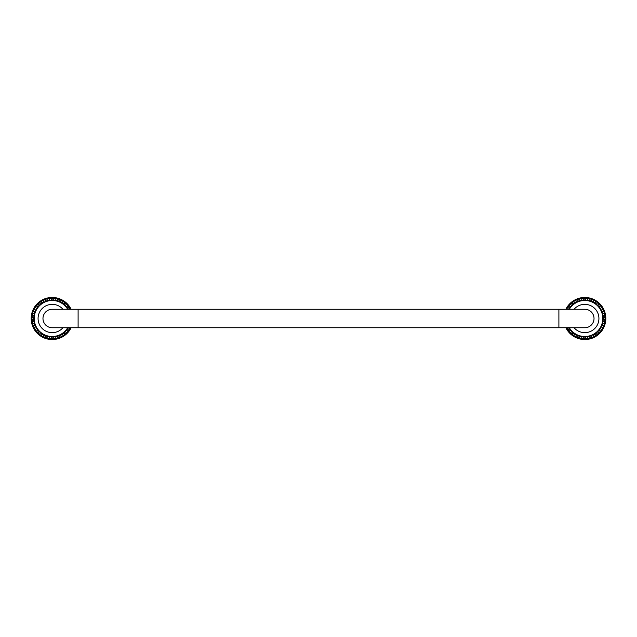 <?xml version="1.0" encoding="UTF-8"?>
<svg xmlns="http://www.w3.org/2000/svg" width="637" height="637" viewBox="0 0 637 637"><rect width="100%" height="100%" fill="white"/><g stroke="black" fill="none" stroke-linecap="round" stroke-linejoin="round"><path stroke-width="0.96" d="M42.974 318.5A9.244 9.244 0 0 0 52.218 327.744A9.244 9.244 0 0 1 42.974 318.5A9.244 9.244 0 0 1 52.218 309.256A9.244 9.244 0 0 0 42.974 318.5M594.026 318.5A9.244 9.244 0 0 1 584.782 327.744L558.896 327.744L558.896 309.256L584.782 309.256A9.244 9.244 0 0 1 594.026 318.5M565.879 309.256A21.045 21.045 0 0 1 605.827 318.5A21.045 21.045 0 0 1 565.879 327.744M566.293 309.256A20.671 20.671 0 0 1 605.461 318.5A20.671 20.671 0 0 1 566.293 327.744M568.913 309.59L569.136 308.34L571.596 305.306L574.622 302.854L578.101 301.086L583.811 299.868L589.615 300.481L594.942 302.854L599.282 306.763L602.196 311.812L603.414 317.521L602.801 323.325L600.428 328.66L596.527 333L593.254 335.126L592.386 335.03L589.615 336.519L583.811 337.132L578.101 335.914L574.622 334.146L571.596 331.694L569.136 328.66L568.913 327.41M569.136 328.66L568.053 329.369L567.145 328.684L567.01 327.561L568.308 330.468L572.814 334.974L576.501 337.108L582.656 338.757L586.916 338.757L593.071 337.108L596.758 334.974L599.919 332.124L602.419 328.684L604.155 324.79L605.039 320.626L605.039 316.374L604.155 312.21L601.264 306.532L598.414 303.363L594.966 300.863L591.08 299.127L586.916 298.243L582.656 298.243L578.492 299.127L574.598 300.863L571.158 303.363L567.145 308.316L567.01 309.439L567.145 308.316L569.645 304.876L574.598 300.863L578.492 299.127L584.782 298.132L591.08 299.127L594.966 300.863L598.414 303.363L602.419 308.316L604.155 312.21L605.15 318.5L604.155 324.79L602.419 328.684L598.414 333.637L593.071 337.108L589.018 338.422L584.782 338.868L583.739 338.422L583.811 337.132M585.761 337.132L585.825 338.422M568.053 329.369L569.645 332.124L574.598 336.137L580.546 338.422L583.739 338.422M566.397 309.256A20.583 20.583 0 0 1 605.365 318.5A20.583 20.583 0 0 1 566.397 327.744M587.704 336.925L587.903 338.207M589.615 336.519L589.95 337.769M591.47 335.914L591.932 337.124M593.254 335.126L593.843 336.28M594.942 334.146L595.651 335.229M596.527 333L597.339 334.003M597.976 331.694L598.891 332.61M599.282 330.237L600.285 331.057M600.428 328.66L601.519 329.369M601.408 326.972L602.562 327.561M602.196 325.188L603.406 325.65M602.801 323.325L604.059 323.668M603.207 321.422L604.489 321.621M603.414 319.479L604.704 319.543M603.414 317.521L604.704 317.457M603.207 315.578L604.489 315.379M602.801 313.675L604.059 313.332M602.196 311.812L603.406 311.35M601.408 310.028L602.562 309.439M600.428 308.34L601.519 307.631M599.282 306.763L600.285 305.943M597.976 305.306L598.891 304.39M596.527 304L597.339 302.997M594.942 302.854L595.651 301.771M593.254 301.874L593.843 300.72M591.47 301.086L591.932 299.876M589.615 300.481L589.95 299.231M587.704 300.075L587.903 298.793M585.761 299.868L585.825 298.578M583.811 299.868L583.739 298.578M581.868 300.075L581.661 298.793M579.957 300.481L579.622 299.231M578.101 301.086L577.632 299.876M576.318 301.874L575.729 300.72M574.622 302.854L573.921 301.771M573.045 304L572.225 302.997M571.596 305.306L570.672 304.39M570.282 306.763L569.279 305.943M569.136 308.34L568.053 307.631M570.282 330.237L569.279 331.057M571.596 331.694L570.672 332.61M573.045 333L572.225 334.003M574.622 334.146L573.921 335.229M576.318 335.126L575.729 336.28M578.101 335.914L577.632 337.124M579.957 336.519L579.622 337.769M581.868 336.925L581.661 338.207M569.327 309.256A18.011 18.011 0 0 1 602.793 318.5A18.011 18.011 0 0 1 569.327 327.744M71.121 327.744A21.045 21.045 0 0 1 31.173 318.5A21.045 21.045 0 0 1 71.121 309.256M70.707 327.744A20.671 20.671 0 0 1 31.539 318.5A20.671 20.671 0 0 1 70.707 309.256M68.087 327.41L67.864 328.66L65.404 331.694L62.378 334.146L58.899 335.914L53.189 337.132L47.385 336.519L42.058 334.146L37.718 330.237L34.804 325.188L33.586 319.479L34.199 313.675L36.572 308.34L40.473 304L43.746 301.874L44.614 301.97L47.385 300.481L53.189 299.868L58.899 301.086L62.378 302.854L65.404 305.306L67.864 308.34L68.087 309.59M67.864 308.34L68.947 307.631L69.855 308.316L69.99 309.439L68.692 306.532L64.186 302.026L58.508 299.127L52.218 298.132L45.92 299.127L42.034 300.863L38.586 303.363L34.581 308.316L32.845 312.21L31.961 316.374L31.961 320.626L32.845 324.79L35.736 330.468L38.586 333.637L42.034 336.137L45.92 337.873L50.084 338.757L54.344 338.757L58.508 337.873L62.402 336.137L65.842 333.637L68.692 330.468L69.99 327.561L69.855 328.684L67.355 332.124L64.186 334.974L60.499 337.108L56.454 338.422L52.218 338.868L51.175 338.422L51.239 337.132M53.189 337.132L53.261 338.422M68.947 307.631L67.355 304.876L62.402 300.863L58.508 299.127L52.218 298.132L45.92 299.127L42.034 300.863L38.586 303.363L34.581 308.316L32.845 312.21L31.85 318.5L32.845 324.79L34.581 328.684L38.586 333.637L42.034 336.137L47.982 338.422L51.175 338.422M70.603 327.744A20.583 20.583 0 0 1 31.635 318.5A20.583 20.583 0 0 1 70.603 309.256M55.132 336.925L55.339 338.207M57.043 336.519L57.378 337.769M58.899 335.914L59.368 337.124M60.682 335.126L61.271 336.28M62.378 334.146L63.079 335.229M63.955 333L64.775 334.003M65.404 331.694L66.328 332.61M66.718 330.237L67.721 331.057M67.864 328.66L68.947 329.369M66.718 306.763L67.721 305.943M65.404 305.306L66.328 304.39M63.955 304L64.775 302.997M62.378 302.854L63.079 301.771M60.682 301.874L61.271 300.72M58.899 301.086L59.368 299.876M57.043 300.481L57.378 299.231M55.132 300.075L55.339 298.793M53.189 299.868L53.261 298.578M51.239 299.868L51.175 298.578M49.296 300.075L49.097 298.793M47.385 300.481L47.05 299.231M45.53 301.086L45.068 299.876M43.746 301.874L43.157 300.72M42.058 302.854L41.349 301.771M40.473 304L39.661 302.997M39.024 305.306L38.109 304.39M37.718 306.763L36.715 305.943M36.572 308.34L35.481 307.631M35.592 310.028L34.438 309.439M34.804 311.812L33.594 311.35M34.199 313.675L32.941 313.332M33.793 315.578L32.511 315.379M33.586 317.521L32.296 317.457M33.586 319.479L32.296 319.543M33.793 321.422L32.511 321.621M34.199 323.325L32.941 323.668M34.804 325.188L33.594 325.65M35.592 326.972L34.438 327.561M36.572 328.66L35.481 329.369M37.718 330.237L36.715 331.057M39.024 331.694L38.109 332.61M40.473 333L39.661 334.003M42.058 334.146L41.349 335.229M43.746 335.126L43.157 336.28M45.53 335.914L45.068 337.124M47.385 336.519L47.05 337.769M49.296 336.925L49.097 338.207M67.673 327.744A18.011 18.011 0 0 1 34.207 318.5A18.011 18.011 0 0 1 67.673 309.256M52.218 309.256L78.104 309.256L78.104 327.744L52.218 327.744M574.08 309.256A14.141 14.141 0 0 1 598.923 318.5A14.141 14.141 0 0 1 574.08 327.744M62.92 327.744A14.141 14.141 0 0 1 38.077 318.5A14.141 14.141 0 0 1 62.92 309.256M583.102 300.377A18.194 18.194 0 0 1 584.567 300.306M582.664 336.575A18.194 18.194 0 0 1 581.215 336.344M580.785 336.256A18.194 18.194 0 0 1 579.367 335.874M578.953 335.739A18.194 18.194 0 0 1 577.584 335.213M577.178 335.03A18.194 18.194 0 0 1 575.88 334.369M575.498 334.146A18.194 18.194 0 0 1 574.263 333.35M573.913 333.095A18.194 18.194 0 0 1 572.774 332.172M572.448 331.877A18.194 18.194 0 0 1 571.405 330.842M571.11 330.515A18.194 18.194 0 0 1 570.195 329.377M569.932 329.018A18.194 18.194 0 0 1 569.136 327.792M569.136 309.208A18.194 18.194 0 0 1 569.932 307.982M570.195 307.623A18.194 18.194 0 0 1 571.11 306.485M571.405 306.158A18.194 18.194 0 0 1 572.448 305.123M572.774 304.828A18.194 18.194 0 0 1 573.913 303.905M574.263 303.65A18.194 18.194 0 0 1 575.498 302.854M575.88 302.631A18.194 18.194 0 0 1 577.178 301.97M577.584 301.787A18.194 18.194 0 0 1 578.953 301.261M579.367 301.126A18.194 18.194 0 0 1 580.785 300.744M581.215 300.656A18.194 18.194 0 0 1 582.664 300.425M584.567 336.694A18.194 18.194 0 0 1 583.102 336.623M585.005 300.306A18.194 18.194 0 0 1 586.47 300.377M586.908 300.425A18.194 18.194 0 0 1 588.349 300.656M588.779 300.744A18.194 18.194 0 0 1 590.196 301.126M590.618 301.261A18.194 18.194 0 0 1 591.98 301.787M592.386 301.97A18.194 18.194 0 0 1 593.692 302.631M594.074 302.854A18.194 18.194 0 0 1 595.3 303.65M595.659 303.905A18.194 18.194 0 0 1 596.797 304.828M597.124 305.123A18.194 18.194 0 0 1 598.159 306.158M598.454 306.485A18.194 18.194 0 0 1 599.377 307.623M599.632 307.982A18.194 18.194 0 0 1 600.428 309.208M600.651 309.59A18.194 18.194 0 0 1 601.32 310.896M601.495 311.302A18.194 18.194 0 0 1 602.021 312.671M602.156 313.086A18.194 18.194 0 0 1 602.538 314.503M602.626 314.933A18.194 18.194 0 0 1 602.857 316.382M602.905 316.82A18.194 18.194 0 0 1 602.976 318.277M602.976 318.723A18.194 18.194 0 0 1 602.905 320.18M602.857 320.618A18.194 18.194 0 0 1 602.626 322.067M602.538 322.497A18.194 18.194 0 0 1 602.156 323.915M602.021 324.329A18.194 18.194 0 0 1 601.495 325.698M601.32 326.104A18.194 18.194 0 0 1 600.651 327.41M600.428 327.792A18.194 18.194 0 0 1 599.632 329.018M599.377 329.377A18.194 18.194 0 0 1 598.454 330.515M598.159 330.842A18.194 18.194 0 0 1 597.124 331.877M596.797 332.172A18.194 18.194 0 0 1 595.659 333.095M595.3 333.35A18.194 18.194 0 0 1 594.074 334.146M593.692 334.369A18.194 18.194 0 0 1 592.386 335.03M591.98 335.213A18.194 18.194 0 0 1 590.618 335.739M590.196 335.874A18.194 18.194 0 0 1 588.779 336.256M588.349 336.344A18.194 18.194 0 0 1 586.908 336.575M586.47 336.623A18.194 18.194 0 0 1 585.005 336.694M584.599 338.868A20.368 20.368 0 0 1 582.839 338.773M586.725 338.773A20.368 20.368 0 0 1 584.973 338.868M582.839 298.227A20.368 20.368 0 0 1 584.599 298.132M580.737 298.538A20.368 20.368 0 0 1 582.465 298.267M578.667 299.072A20.368 20.368 0 0 1 580.363 298.618M576.676 299.82A20.368 20.368 0 0 1 578.308 299.191M574.765 300.768A20.368 20.368 0 0 1 576.326 299.971M572.966 301.914A20.368 20.368 0 0 1 574.439 300.959M571.293 303.236A20.368 20.368 0 0 1 572.663 302.137M569.773 304.733A20.368 20.368 0 0 1 571.015 303.491M568.419 306.373A20.368 20.368 0 0 1 569.526 305.012M567.241 308.157A20.368 20.368 0 0 1 568.196 306.684M566.635 309.256A20.368 20.368 0 0 1 567.049 308.483M567.049 328.517A20.368 20.368 0 0 1 566.635 327.744M568.196 330.316A20.368 20.368 0 0 1 567.241 328.843M569.526 331.988A20.368 20.368 0 0 1 568.419 330.627M571.015 333.509A20.368 20.368 0 0 1 569.773 332.267M572.663 334.863A20.368 20.368 0 0 1 571.293 333.764M574.439 336.041A20.368 20.368 0 0 1 572.966 335.086M576.326 337.029A20.368 20.368 0 0 1 574.765 336.232M578.308 337.809A20.368 20.368 0 0 1 576.676 337.18M580.363 338.382A20.368 20.368 0 0 1 578.667 337.928M582.465 338.733A20.368 20.368 0 0 1 580.737 338.462M584.973 298.132A20.368 20.368 0 0 1 586.725 298.227M588.835 338.462A20.368 20.368 0 0 1 587.099 338.733M590.897 337.928A20.368 20.368 0 0 1 589.201 338.382M592.896 337.18A20.368 20.368 0 0 1 591.255 337.809M594.807 336.232A20.368 20.368 0 0 1 593.238 337.029M596.598 335.086A20.368 20.368 0 0 1 595.133 336.041M598.27 333.764A20.368 20.368 0 0 1 596.909 334.863M599.791 332.267A20.368 20.368 0 0 1 598.549 333.509M601.145 330.627A20.368 20.368 0 0 1 600.046 331.988M602.323 328.843A20.368 20.368 0 0 1 601.368 330.316M603.311 326.956A20.368 20.368 0 0 1 602.514 328.517M604.091 324.974A20.368 20.368 0 0 1 603.462 326.614M604.664 322.919A20.368 20.368 0 0 1 604.21 324.615M605.015 320.817A20.368 20.368 0 0 1 604.744 322.553M605.15 318.691A20.368 20.368 0 0 1 605.054 320.443M605.054 316.557A20.368 20.368 0 0 1 605.15 318.309M604.744 314.447A20.368 20.368 0 0 1 605.015 316.183M604.21 312.385A20.368 20.368 0 0 1 604.664 314.081M603.462 310.386A20.368 20.368 0 0 1 604.091 312.026M602.514 308.483A20.368 20.368 0 0 1 603.311 310.044M601.368 306.684A20.368 20.368 0 0 1 602.323 308.157M600.046 305.012A20.368 20.368 0 0 1 601.145 306.373M598.549 303.491A20.368 20.368 0 0 1 599.791 304.733M596.909 302.137A20.368 20.368 0 0 1 598.27 303.236M595.133 300.959A20.368 20.368 0 0 1 596.598 301.914M593.238 299.971A20.368 20.368 0 0 1 594.807 300.768M591.255 299.191A20.368 20.368 0 0 1 592.896 299.82M589.201 298.618A20.368 20.368 0 0 1 590.897 299.072M587.099 298.267A20.368 20.368 0 0 1 588.835 298.538M50.53 300.377A18.194 18.194 0 0 1 51.995 300.306M50.092 336.575A18.194 18.194 0 0 1 48.651 336.344M48.221 336.256A18.194 18.194 0 0 1 46.804 335.874M46.382 335.739A18.194 18.194 0 0 1 45.02 335.213M44.614 335.03A18.194 18.194 0 0 1 43.308 334.369M42.926 334.146A18.194 18.194 0 0 1 41.7 333.35M41.341 333.095A18.194 18.194 0 0 1 40.203 332.172M39.876 331.877A18.194 18.194 0 0 1 38.841 330.842M38.546 330.515A18.194 18.194 0 0 1 37.623 329.377M37.368 329.018A18.194 18.194 0 0 1 36.572 327.792M36.349 327.41A18.194 18.194 0 0 1 35.68 326.104M35.505 325.698A18.194 18.194 0 0 1 34.979 324.329M34.844 323.915A18.194 18.194 0 0 1 34.462 322.497M34.374 322.067A18.194 18.194 0 0 1 34.143 320.618M34.095 320.18A18.194 18.194 0 0 1 34.024 318.723M34.024 318.277A18.194 18.194 0 0 1 34.095 316.82M34.143 316.382A18.194 18.194 0 0 1 34.374 314.933M34.462 314.503A18.194 18.194 0 0 1 34.844 313.086M34.979 312.671A18.194 18.194 0 0 1 35.505 311.302M35.68 310.896A18.194 18.194 0 0 1 36.349 309.59M36.572 309.208A18.194 18.194 0 0 1 37.368 307.982M37.623 307.623A18.194 18.194 0 0 1 38.546 306.485M38.841 306.158A18.194 18.194 0 0 1 39.876 305.123M40.203 304.828A18.194 18.194 0 0 1 41.341 303.905M41.7 303.65A18.194 18.194 0 0 1 42.926 302.854M43.308 302.631A18.194 18.194 0 0 1 44.614 301.97M45.02 301.787A18.194 18.194 0 0 1 46.382 301.261M46.804 301.126A18.194 18.194 0 0 1 48.221 300.744M48.651 300.656A18.194 18.194 0 0 1 50.092 300.425M51.995 336.694A18.194 18.194 0 0 1 50.53 336.623M52.433 300.306A18.194 18.194 0 0 1 53.898 300.377M54.336 300.425A18.194 18.194 0 0 1 55.785 300.656M56.215 300.744A18.194 18.194 0 0 1 57.633 301.126M58.047 301.261A18.194 18.194 0 0 1 59.416 301.787M59.822 301.97A18.194 18.194 0 0 1 61.12 302.631M61.502 302.854A18.194 18.194 0 0 1 62.737 303.65M63.087 303.905A18.194 18.194 0 0 1 64.226 304.828M64.552 305.123A18.194 18.194 0 0 1 65.595 306.158M65.89 306.485A18.194 18.194 0 0 1 66.805 307.623M67.068 307.982A18.194 18.194 0 0 1 67.864 309.208M67.864 327.792A18.194 18.194 0 0 1 67.068 329.018M66.805 329.377A18.194 18.194 0 0 1 65.89 330.515M65.595 330.842A18.194 18.194 0 0 1 64.552 331.877M64.226 332.172A18.194 18.194 0 0 1 63.087 333.095M62.737 333.35A18.194 18.194 0 0 1 61.502 334.146M61.12 334.369A18.194 18.194 0 0 1 59.822 335.03M59.416 335.213A18.194 18.194 0 0 1 58.047 335.739M57.633 335.874A18.194 18.194 0 0 1 56.215 336.256M55.785 336.344A18.194 18.194 0 0 1 54.336 336.575M53.898 336.623A18.194 18.194 0 0 1 52.433 336.694M52.027 338.868A20.368 20.368 0 0 1 50.275 338.773M54.161 338.773A20.368 20.368 0 0 1 52.401 338.868M50.275 298.227A20.368 20.368 0 0 1 52.027 298.132M48.165 298.538A20.368 20.368 0 0 1 49.901 298.267M46.103 299.072A20.368 20.368 0 0 1 47.799 298.618M44.104 299.82A20.368 20.368 0 0 1 45.745 299.191M42.193 300.768A20.368 20.368 0 0 1 43.762 299.971M40.402 301.914A20.368 20.368 0 0 1 41.867 300.959M38.73 303.236A20.368 20.368 0 0 1 40.091 302.137M37.209 304.733A20.368 20.368 0 0 1 38.451 303.491M35.855 306.373A20.368 20.368 0 0 1 36.954 305.012M34.677 308.157A20.368 20.368 0 0 1 35.632 306.684M33.689 310.044A20.368 20.368 0 0 1 34.486 308.483M32.909 312.026A20.368 20.368 0 0 1 33.538 310.386M32.336 314.081A20.368 20.368 0 0 1 32.79 312.385M31.985 316.183A20.368 20.368 0 0 1 32.256 314.447M31.85 318.309A20.368 20.368 0 0 1 31.946 316.557M31.946 320.443A20.368 20.368 0 0 1 31.85 318.691M32.256 322.553A20.368 20.368 0 0 1 31.985 320.817M32.79 324.615A20.368 20.368 0 0 1 32.336 322.919M33.538 326.614A20.368 20.368 0 0 1 32.909 324.974M34.486 328.517A20.368 20.368 0 0 1 33.689 326.956M35.632 330.316A20.368 20.368 0 0 1 34.677 328.843M36.954 331.988A20.368 20.368 0 0 1 35.855 330.627M38.451 333.509A20.368 20.368 0 0 1 37.209 332.267M40.091 334.863A20.368 20.368 0 0 1 38.73 333.764M41.867 336.041A20.368 20.368 0 0 1 40.402 335.086M43.762 337.029A20.368 20.368 0 0 1 42.193 336.232M45.745 337.809A20.368 20.368 0 0 1 44.104 337.18M47.799 338.382A20.368 20.368 0 0 1 46.103 337.928M49.901 338.733A20.368 20.368 0 0 1 48.165 338.462M52.401 298.132A20.368 20.368 0 0 1 54.161 298.227M56.263 338.462A20.368 20.368 0 0 1 54.535 338.733M58.333 337.928A20.368 20.368 0 0 1 56.637 338.382M60.324 337.18A20.368 20.368 0 0 1 58.692 337.809M62.235 336.232A20.368 20.368 0 0 1 60.674 337.029M64.034 335.086A20.368 20.368 0 0 1 62.561 336.041M65.707 333.764A20.368 20.368 0 0 1 64.337 334.863M67.227 332.267A20.368 20.368 0 0 1 65.985 333.509M68.581 330.627A20.368 20.368 0 0 1 67.474 331.988M69.759 328.843A20.368 20.368 0 0 1 68.804 330.316M70.365 327.744A20.368 20.368 0 0 1 69.951 328.517M69.951 308.483A20.368 20.368 0 0 1 70.365 309.256M68.804 306.684A20.368 20.368 0 0 1 69.759 308.157M67.474 305.012A20.368 20.368 0 0 1 68.581 306.373M65.985 303.491A20.368 20.368 0 0 1 67.227 304.733M64.337 302.137A20.368 20.368 0 0 1 65.707 303.236M62.561 300.959A20.368 20.368 0 0 1 64.034 301.914M60.674 299.971A20.368 20.368 0 0 1 62.235 300.768M58.692 299.191A20.368 20.368 0 0 1 60.324 299.82M56.637 298.618A20.368 20.368 0 0 1 58.333 299.072M54.535 298.267A20.368 20.368 0 0 1 56.263 298.538M78.104 309.256L558.896 309.256M78.104 327.744L558.896 327.744M584.033 338.669A1.481 1.481 0 0 0 585.538 338.669M586.144 338.637A1.481 1.481 0 0 0 587.64 338.486M588.238 338.39A1.481 1.481 0 0 0 589.711 338.072M590.3 337.921A1.481 1.481 0 0 0 591.733 337.451M592.299 337.236A1.481 1.481 0 0 0 593.676 336.623M594.217 336.344A1.481 1.481 0 0 0 595.523 335.595M596.033 335.261A1.481 1.481 0 0 0 597.251 334.377M597.721 333.995A1.481 1.481 0 0 0 598.844 332.984M599.274 332.554A1.481 1.481 0 0 0 600.277 331.439M600.659 330.969A1.481 1.481 0 0 0 601.543 329.751M601.877 329.241A1.481 1.481 0 0 0 602.626 327.936M602.905 327.394A1.481 1.481 0 0 0 603.518 326.017M603.733 325.451A1.481 1.481 0 0 0 604.202 324.018M604.354 323.429A1.481 1.481 0 0 0 604.672 321.956M604.768 321.359A1.481 1.481 0 0 0 604.927 319.862M604.959 319.256A1.481 1.481 0 0 0 604.959 317.744M604.927 317.138A1.481 1.481 0 0 0 604.768 315.641M604.672 315.044A1.481 1.481 0 0 0 604.354 313.571M604.202 312.982A1.481 1.481 0 0 0 603.733 311.549M603.518 310.983A1.481 1.481 0 0 0 602.905 309.606M602.626 309.064A1.481 1.481 0 0 0 601.877 307.759M601.543 307.249A1.481 1.481 0 0 0 600.659 306.031M600.277 305.561A1.481 1.481 0 0 0 599.274 304.446M598.844 304.016A1.481 1.481 0 0 0 597.721 303.005M597.251 302.623A1.481 1.481 0 0 0 596.033 301.739M595.523 301.405A1.481 1.481 0 0 0 594.217 300.656M593.676 300.377A1.481 1.481 0 0 0 592.299 299.764M591.733 299.549A1.481 1.481 0 0 0 590.3 299.079M589.711 298.928A1.481 1.481 0 0 0 588.238 298.61M587.64 298.514A1.481 1.481 0 0 0 586.144 298.363M585.538 298.331A1.481 1.481 0 0 0 584.033 298.331M583.42 298.363A1.481 1.481 0 0 0 581.923 298.514M581.326 298.61A1.481 1.481 0 0 0 579.853 298.928M579.264 299.079A1.481 1.481 0 0 0 577.831 299.549M577.265 299.764A1.481 1.481 0 0 0 575.888 300.377M575.346 300.656A1.481 1.481 0 0 0 574.048 301.405M573.539 301.739A1.481 1.481 0 0 0 572.321 302.623M571.843 303.005A1.481 1.481 0 0 0 570.728 304.016M570.298 304.446A1.481 1.481 0 0 0 569.287 305.561M568.905 306.031A1.481 1.481 0 0 0 568.021 307.249M567.694 307.759A1.481 1.481 0 0 0 566.938 309.064M566.938 327.936A1.481 1.481 0 0 0 567.694 329.241M568.021 329.751A1.481 1.481 0 0 0 568.905 330.969M569.287 331.439A1.481 1.481 0 0 0 570.298 332.554M570.728 332.984A1.481 1.481 0 0 0 571.843 333.995M572.321 334.377A1.481 1.481 0 0 0 573.539 335.261M574.048 335.595A1.481 1.481 0 0 0 575.346 336.344M575.888 336.623A1.481 1.481 0 0 0 577.265 337.236M577.831 337.451A1.481 1.481 0 0 0 579.264 337.921M579.853 338.072A1.481 1.481 0 0 0 581.326 338.39M581.923 338.486A1.481 1.481 0 0 0 583.42 338.637M51.462 338.669A1.481 1.481 0 0 0 52.967 338.669M53.58 338.637A1.481 1.481 0 0 0 55.077 338.486M55.674 338.39A1.481 1.481 0 0 0 57.147 338.072M57.736 337.921A1.481 1.481 0 0 0 59.169 337.451M59.735 337.236A1.481 1.481 0 0 0 61.112 336.623M61.654 336.344A1.481 1.481 0 0 0 62.952 335.595M63.461 335.261A1.481 1.481 0 0 0 64.679 334.377M65.157 333.995A1.481 1.481 0 0 0 66.272 332.984M66.702 332.554A1.481 1.481 0 0 0 67.713 331.439M68.095 330.969A1.481 1.481 0 0 0 68.979 329.751M69.306 329.241A1.481 1.481 0 0 0 70.062 327.936M70.062 309.064A1.481 1.481 0 0 0 69.306 307.759M68.979 307.249A1.481 1.481 0 0 0 68.095 306.031M67.713 305.561A1.481 1.481 0 0 0 66.702 304.446M66.272 304.016A1.481 1.481 0 0 0 65.157 303.005M64.679 302.623A1.481 1.481 0 0 0 63.461 301.739M62.952 301.405A1.481 1.481 0 0 0 61.654 300.656M61.112 300.377A1.481 1.481 0 0 0 59.735 299.764M59.169 299.549A1.481 1.481 0 0 0 57.736 299.079M57.147 298.928A1.481 1.481 0 0 0 55.674 298.61M55.077 298.514A1.481 1.481 0 0 0 53.58 298.363M52.967 298.331A1.481 1.481 0 0 0 51.462 298.331M50.856 298.363A1.481 1.481 0 0 0 49.36 298.514M48.762 298.61A1.481 1.481 0 0 0 47.289 298.928M46.7 299.079A1.481 1.481 0 0 0 45.267 299.549M44.701 299.764A1.481 1.481 0 0 0 43.324 300.377M42.783 300.656A1.481 1.481 0 0 0 41.477 301.405M40.967 301.739A1.481 1.481 0 0 0 39.749 302.623M39.279 303.005A1.481 1.481 0 0 0 38.156 304.016M37.726 304.446A1.481 1.481 0 0 0 36.723 305.561M36.341 306.031A1.481 1.481 0 0 0 35.457 307.249M35.123 307.759A1.481 1.481 0 0 0 34.374 309.064M34.095 309.606A1.481 1.481 0 0 0 33.482 310.983M33.267 311.549A1.481 1.481 0 0 0 32.798 312.982M32.646 313.571A1.481 1.481 0 0 0 32.328 315.044M32.232 315.641A1.481 1.481 0 0 0 32.073 317.138M32.041 317.744A1.481 1.481 0 0 0 32.041 319.256M32.073 319.862A1.481 1.481 0 0 0 32.232 321.359M32.328 321.956A1.481 1.481 0 0 0 32.646 323.429M32.798 324.018A1.481 1.481 0 0 0 33.267 325.451M33.482 326.017A1.481 1.481 0 0 0 34.095 327.394M34.374 327.936A1.481 1.481 0 0 0 35.123 329.241M35.457 329.751A1.481 1.481 0 0 0 36.341 330.969M36.723 331.439A1.481 1.481 0 0 0 37.726 332.554M38.156 332.984A1.481 1.481 0 0 0 39.279 333.995M39.749 334.377A1.481 1.481 0 0 0 40.967 335.261M41.477 335.595A1.481 1.481 0 0 0 42.783 336.344M43.324 336.623A1.481 1.481 0 0 0 44.701 337.236M45.267 337.451A1.481 1.481 0 0 0 46.7 337.921M47.289 338.072A1.481 1.481 0 0 0 48.762 338.39M49.36 338.486A1.481 1.481 0 0 0 50.856 338.637"/></g></svg>

